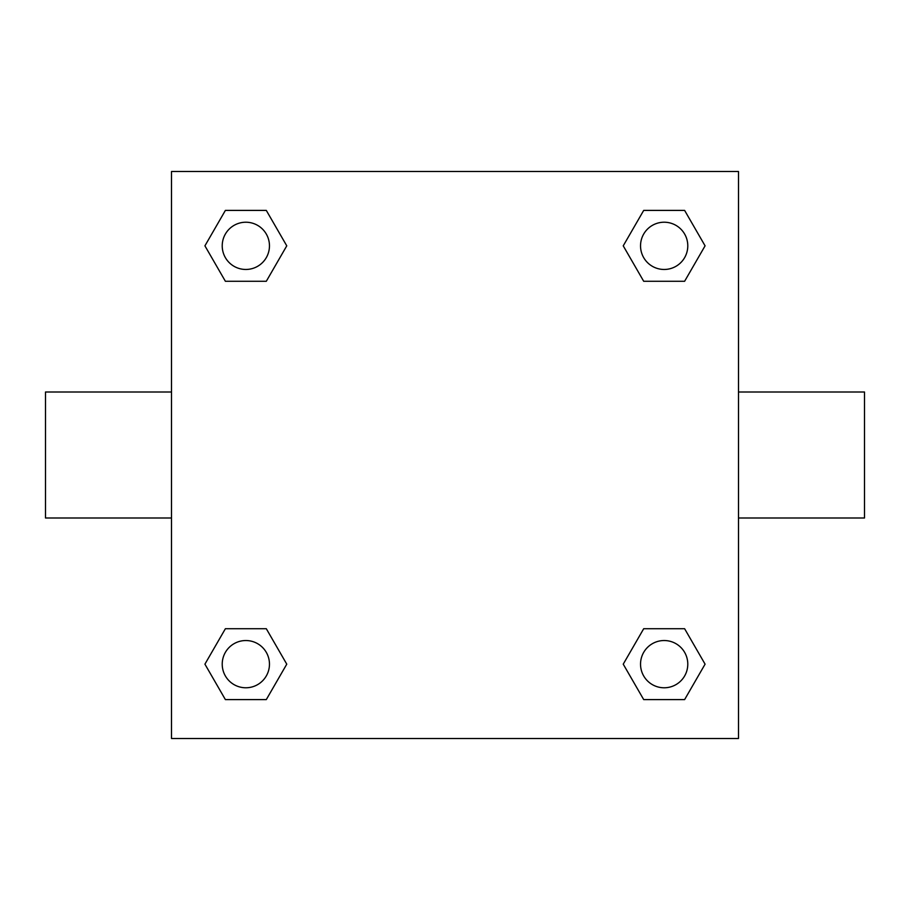 <?xml version="1.0" encoding="UTF-8"?>
<svg xmlns="http://www.w3.org/2000/svg" width="910" height="910" viewBox="0 0 910 910"><rect width="100%" height="100%" fill="white"/><g stroke="black" fill="none" stroke-linecap="round" stroke-linejoin="round"><path stroke-width="1.36" d="M266.3 281.281L225.384 281.281L204.921 245.837L225.384 210.403L266.3 210.403L286.764 245.837L266.3 281.281L225.384 281.281L251.262 281.281M251.262 628.719L266.3 628.719L286.764 664.163L266.3 699.597L225.384 699.597L204.921 664.163L225.384 628.719L266.3 628.719M658.738 281.281L643.7 281.281L623.236 245.837L643.7 210.403L684.616 210.403L705.079 245.837L684.616 281.281L643.7 281.281M643.7 628.719L684.616 628.719L705.079 664.163L684.616 699.597L643.7 699.597L623.236 664.163L643.7 628.719L684.616 628.719L658.738 628.719M738.499 517.995L864.5 517.995L864.5 392.005L738.499 392.005M171.501 392.005L45.5 392.005L45.5 517.995L171.501 517.995M171.501 171.501L738.499 171.501L738.499 738.499L171.501 738.499L171.501 171.501M684.616 699.597L643.7 699.597L684.616 699.597M687.789 664.163A23.626 23.626 0 0 0 652.345 643.7A23.626 23.626 0 0 0 652.345 684.616A23.626 23.626 0 0 0 687.789 664.163M266.3 699.597L225.384 699.597L266.3 699.597M269.462 664.163A23.626 23.626 0 0 0 234.029 643.7A23.626 23.626 0 0 0 234.029 684.616A23.626 23.626 0 0 0 269.462 664.163M643.7 210.403L684.616 210.403L643.7 210.403M687.789 245.837A23.626 23.626 0 0 0 652.345 225.384A23.626 23.626 0 0 0 652.345 266.3A23.626 23.626 0 0 0 687.789 245.837M225.384 210.403L266.3 210.403L225.384 210.403M269.462 245.837A23.626 23.626 0 0 0 234.029 225.384A23.626 23.626 0 0 0 234.029 266.3A23.626 23.626 0 0 0 269.462 245.837"/></g></svg>
